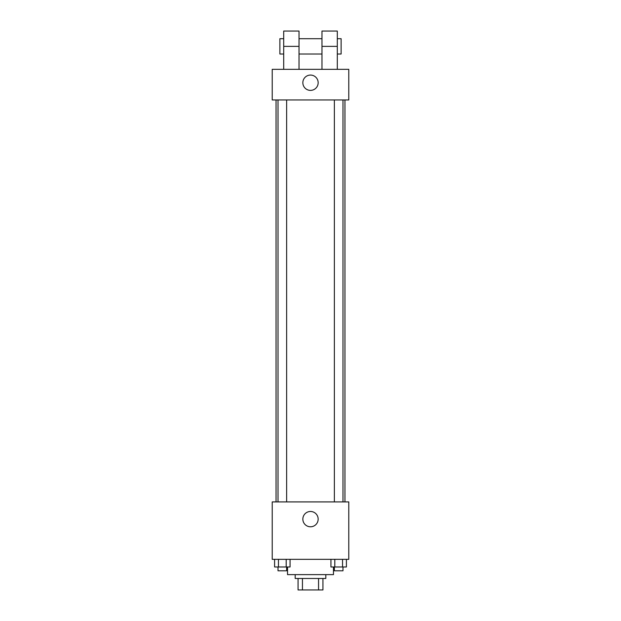 <?xml version="1.0" encoding="UTF-8"?>
<svg xmlns="http://www.w3.org/2000/svg" width="621" height="621" viewBox="0 0 621 621"><rect width="100%" height="100%" fill="white"/><g stroke="black" fill="none" stroke-linecap="round" stroke-linejoin="round"><path stroke-width="0.93" d="M318.557 578.469L318.557 589.95L298.057 589.95L298.057 578.469M318.557 589.95L322.943 589.95L322.943 578.469L322.943 589.95M325.815 574.635L325.815 578.469L295.185 578.469L295.185 574.635M302.443 578.469L302.443 589.95M287.531 566.981L287.531 574.635L333.469 574.635L333.469 566.981M348.785 559.327L272.215 559.327L272.215 501.908L348.785 501.908L348.785 559.327M318.154 519.133A7.654 7.654 0 0 1 306.673 525.762A7.654 7.654 0 0 1 306.673 512.504A7.654 7.654 0 0 1 318.154 519.133M344.95 99.958L344.95 501.908M334.37 501.908L334.37 99.958M286.63 99.958L286.63 501.908M348.785 99.958L272.215 99.958L272.215 69.335L348.785 69.335L348.785 99.958L272.215 99.958M346.409 559.327L346.409 566.981L330.939 566.981L330.939 559.327M342.544 559.327L342.544 566.981M334.804 559.327L334.804 566.981M342.978 566.981L342.978 570.808L334.37 570.808L334.37 566.981M290.061 559.327L290.061 566.981L274.591 566.981L274.591 559.327M286.196 559.327L286.196 566.981M278.456 559.327L278.456 566.981M286.63 566.981L286.63 570.808L278.022 570.808L278.022 566.981M302.846 82.733A7.654 7.654 0 0 1 314.327 76.096A7.654 7.654 0 0 1 314.327 89.362A7.654 7.654 0 0 1 302.846 82.733M321.981 69.335L321.981 46.365L337.296 46.365L337.296 31.05L321.981 31.05L321.981 46.365M321.981 38.704L299.019 38.704M283.704 69.335L283.704 46.365L299.019 46.365L299.019 69.335M299.019 46.365L299.019 31.05L283.704 31.05L283.704 46.365M337.296 69.335L337.296 46.365M337.296 54.019L341.123 54.019L341.123 38.704L337.296 38.704M283.704 38.704L279.877 38.704L279.877 54.019L283.704 54.019M276.05 99.958L276.05 501.908M342.978 501.908L342.978 99.958M278.022 99.958L278.022 501.908M321.981 54.019L299.019 54.019"/></g></svg>
